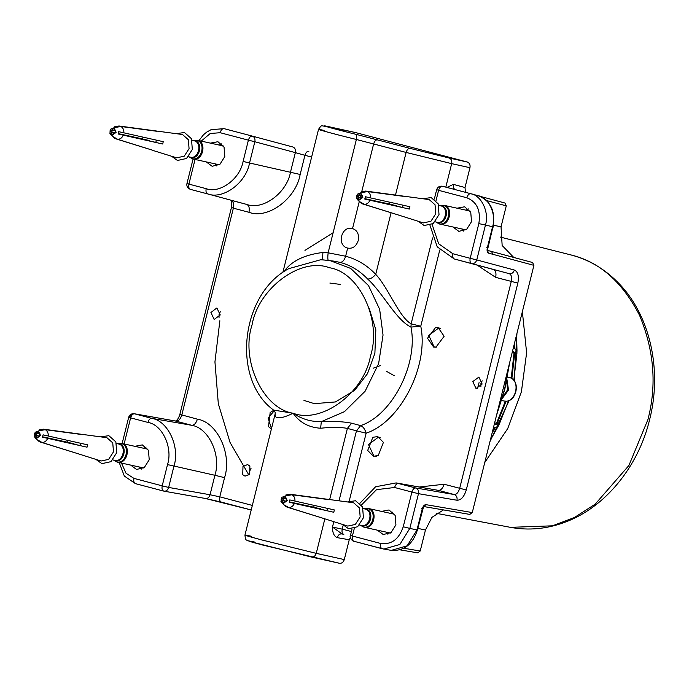 <?xml version="1.0" encoding="UTF-8"?>
<svg xmlns="http://www.w3.org/2000/svg" width="689" height="689" viewBox="0 0 689 689"><rect width="100%" height="100%" fill="white"/><g stroke="black" fill="none" stroke-linecap="round" stroke-linejoin="round"><path stroke-width="1.03" d="M141.219 469.192L139.488 467.039M143.639 448.263L146.111 447.04M134.82 446.317L142.313 444.896L148.462 450.339L149.22 459.77L144.32 467.53L136.543 469.467L130.669 465.092M463.508 231.082L461.776 228.929M465.919 210.145L468.399 208.931M457.108 208.199L464.601 206.786L470.751 212.229L471.509 221.66L466.608 229.411L458.822 231.358L452.957 226.982M216.811 166.006L215.08 163.853M219.231 145.078L221.703 143.855M210.412 143.131L217.905 141.719L224.054 147.162L224.812 156.584L219.912 164.344L212.134 166.282L206.261 161.906M387.916 534.268L386.184 532.115M390.327 513.331L392.808 512.108M381.517 511.384L389.009 509.972L395.159 515.415L395.917 524.846L391.016 532.597L383.23 534.543L377.365 530.168M249.883 466.014L249.633 474.29L245.034 476.133L242.735 474.712L242.984 466.427L247.584 464.593L249.883 466.014M472.8 381.577L478.889 377.072L482.128 384.04L476.03 388.544L472.8 381.577M220.256 314.959L214.158 319.463L210.92 312.496L216.863 307.957L220.256 314.959M436.042 200.577L438.592 190.328L466.849 197.777C476.934 201.886 480.931 210.489 478.838 223.589L470.182 258.306L452.888 253.75C452.363 256.541 452.854 258.289 454.37 258.995L471.664 263.56C470.148 262.853 469.657 261.105 470.182 258.306L476.762 259.925L485.418 225.208C489.552 212.634 481.516 195.323 470.794 193.73L442.536 186.28C440.805 186.125 439.487 187.477 438.592 190.328L437.446 189.914M466.849 197.777C467.736 194.927 469.054 193.575 470.794 193.73L442.536 186.28C439.608 185.806 437.644 186.969 436.645 189.768L434.328 199.061M429.979 225.286L437.231 246.843L454.249 258.961L509.283 273.679L471.664 263.56C474.084 263.896 475.78 262.69 476.762 259.925L514.382 270.045C513.408 272.81 511.712 274.024 509.283 273.679C511.41 274.696 512.065 277.297 511.264 281.482L459.684 488.355C458.426 492.446 456.6 494.504 454.223 494.538L415.708 487.976L396.141 482.92L375.608 486.753L359.951 503.254M201.24 141.107L210.223 133.502L220.153 132.71L248.402 140.16L243.105 161.407L249.539 162.992L254.835 141.745L248.402 140.16C249.289 137.309 250.607 135.957 252.346 136.112L224.097 128.662L211.11 129.653L206.554 132.202L203.419 134.846L198.966 140.599M187.89 183.73L188.907 184.118C188.381 186.908 188.872 188.657 190.379 189.363L207.673 193.919C206.166 193.221 205.667 191.473 206.192 188.674L188.907 184.118L195.056 159.435M292.868 146.998L252.346 136.112L292.868 146.998C295.056 147.868 295.882 149.746 295.357 152.631L254.835 141.745C255.369 138.859 254.534 136.982 252.346 136.112L224.089 128.654C222.358 128.507 221.04 129.859 220.153 132.71M308.879 151.253C307.148 151.098 305.83 152.45 304.934 155.301L295.357 152.631L290.5 172.104C286.925 192.86 262.862 210.636 246.748 204.426L230.893 200.241C233.321 201.343 234.139 203.987 233.364 208.181L248.97 212.298C267.814 219.558 295.969 198.759 300.154 174.472L304.934 155.301L311.626 157.066M163.698 491.093L135.449 483.644L163.836 491.119C162.199 490.534 161.665 488.777 162.208 485.848L168.65 487.433L173.947 466.177C180.234 447.075 168.013 420.764 151.718 418.344L134.433 413.788C132.744 413.779 131.47 415.14 130.626 417.861L129.618 417.474C130.497 414.692 132.099 413.46 134.433 413.788L134.174 413.727C131.41 413.486 129.575 414.675 128.671 417.301L122.134 443.518M163.836 491.119C166.161 491.446 167.763 490.215 168.65 487.433L210.05 494.754C209.172 497.544 207.57 498.776 205.236 498.448L164.085 491.179M175.325 421.022L175.833 421.108C178.511 421.151 180.492 419.136 181.784 415.054L233.364 208.181L232.357 207.794M418.481 493.677L411.901 492.058C412.754 489.336 414.02 487.976 415.708 487.976C417.99 488.871 418.912 490.775 418.481 493.677L456.996 500.24C457.427 497.337 456.506 495.434 454.223 494.538L438.376 490.361L398.414 483.42C396.726 483.42 395.46 484.772 394.608 487.493L411.901 492.058L403.246 526.775L409.826 528.394L418.481 493.677M352.07 528.988L350.451 535.448L352.406 536.016C351.855 538.944 352.398 540.701 354.025 541.296L383.773 549.073L399.861 544.482L409.826 528.394L416.974 529.962L407.139 545.843L391.257 550.373L382.274 548.745C380.647 548.151 380.104 546.394 380.655 543.466L352.406 536.016L354.275 528.506M350.451 535.448C348.953 536.938 352.639 541.597 353.896 541.261L354.025 541.296M271.354 429.169L268.521 426.603L270.166 412.496L273.791 410.256M367.685 450.46L372.844 437.282L377.718 436.585L383.411 442.372L378.252 455.55L373.378 456.247L367.685 450.46M435.965 347.196L433.657 347.092L427.516 338.282L435.689 327.327L437.997 327.43L444.138 336.232L435.965 347.196M352.475 228.55L352.535 228.559C357.358 230.324 359.262 234.294 358.254 240.478C356.247 246.395 352.716 248.927 347.669 248.092C336.318 245.448 341.331 225.355 352.535 228.559L359.193 201.868M348.134 248.212L347.669 248.092L345.637 256.23L328.119 252.811L322.917 252.475C305.46 254.62 292.946 260.364 285.384 269.7L284.376 271.414M333.123 232.736L304.96 250.4M466.453 192.584L465.308 191.111L465.015 187.52L469.958 167.703C470.415 164.826 469.536 162.931 467.323 162.036L355.36 132.512M513.77 257.453L502.152 245.508L501.041 226.853L506.269 205.865L504.959 203.031L480.095 196.339L504.959 203.031M533.915 265.351L532.597 262.518L487.356 250.348L488.673 253.182L533.915 265.351L472.275 512.564L425.966 504.667C424.338 504.684 423.106 506.053 422.262 508.775L416.974 529.962L416.397 529.746M425.966 504.667L423.485 506.501L469.932 514.425L423.632 506.536M469.795 514.39L472.275 512.564M417.732 552.854L399.947 549.831L417.732 552.854L420.212 551.028L425.449 530.039L431.917 517.379L443.483 509.912M344.293 559.58L316.242 553.353C315.304 556.101 313.676 557.323 311.359 557.031L339.332 563.249C341.692 563.55 343.346 562.336 344.293 559.58L349.237 539.763L350.391 537.489M339.332 563.249L263.086 545.145C247.472 540.977 244.595 539.935 254.448 542.019M454.731 189.492L453.526 187.951L453.302 184.368L447.015 187.46M445.817 187.141L451.674 163.637L469.958 167.703M467.323 162.036L449.082 157.979C451.295 158.858 452.165 160.744 451.674 163.637L406.122 152.433C406.992 149.659 408.284 148.307 409.998 148.368L356.799 134.536C333.734 128.895 314.933 123.607 329.153 126.767L355.627 132.572M432.554 237.929L411.135 323.839C398.991 317.052 388.415 287.778 375.72 274.351C373.05 277.555 370.355 279.114 367.65 279.028C382.343 292.162 396.029 320.023 410.971 327.086L420.772 326.207L411.135 323.839L410.971 327.086C418.49 363.783 392.265 415.131 360.648 425.613L351.579 423.192C343.725 421.599 333.64 421.082 321.332 421.642C311.075 421.875 301.67 419.076 293.118 413.236C299.586 422.478 308.75 427.481 320.618 428.231C331.753 427.059 340.685 427.12 347.394 428.403L329.669 499.508M311.48 557.056L250.038 541.537C245.542 539.384 245.594 541.115 244.948 535.086L275.169 413.856L275.212 416.251C277.056 419.119 283.024 418.111 293.118 413.236L273.602 410.101L275.195 412.401L275.169 413.848M351.424 531.563L342.209 529.126C341.666 532.054 342.2 533.82 343.837 534.406L342.08 533.958L332.486 527.051C332.442 532.769 334.036 536.3 337.266 537.644C338.153 534.862 339.755 533.63 342.08 533.958L343.699 534.38M205.236 498.448L251.209 509.972L221.272 502.083M343.191 525.19L342.209 529.126L332.486 527.051L333.803 521.745M456.996 500.24C461.062 500.205 464.153 496.786 466.264 489.974L517.844 283.101C519.17 276.117 518.016 271.767 514.382 270.045M470.785 193.73L478.132 195.702C488.716 197.278 496.657 214.365 492.566 226.776L487.287 247.962C486.753 250.753 487.218 252.493 488.673 253.182M205.477 498.5L221.402 502.109C219.774 501.523 219.231 499.766 219.782 496.838L210.05 494.754L214.908 475.281L167.513 464.593L162.208 485.848L133.959 478.39C133.408 481.318 133.95 483.084 135.587 483.669M320.618 428.231L321.332 421.642L344.448 411.652L365.11 391.249L378.614 363.689L383.041 335.035L379.656 309.327L368.503 285.582L350.701 268.443L329.661 260.468L320.652 259.762M351.579 423.192L347.394 428.403L356.48 430.823L360.648 425.613C363.155 426.663 364.981 429.195 366.135 433.2L356.48 430.823L339.04 500.765M273.602 410.101C231.116 379.269 240.625 293.902 288.743 268.658L320.618 259.762M333.76 261.114L339.987 262.363C350.503 265.153 359.727 270.708 367.65 279.028M275.212 416.251L275.195 412.41M324.123 130.419C307.535 126.733 329.471 132.899 356.377 139.479L328.119 252.811C327.628 257.41 327.723 259.942 328.42 260.39M322.917 252.475L322.469 259.805L333.829 261.131M285.384 269.7L285.272 270.82M506.656 381.172L507.586 389.828L502.737 396.942M494.194 424.648L499.508 423.606L508.654 400.585M494.616 422.96L499.499 423.597M499.508 423.606L497.94 426.767L493.384 427.886M513.339 347.85L516.991 350.348L516.888 353.888L512.177 352.527M513.796 380.406L516.879 353.888L512.495 351.235M484.746 462.534L507.733 428.558L521.401 391.8L526.62 352.811L522.365 311.652M219.033 317.508L219.059 314.305L220.308 311.755M249.754 474.144L249.78 470.931L251.029 468.382M502.29 398.457L508.516 390.069L506.975 379.622M480.905 386.589L480.939 383.377L482.179 380.828M436.55 347.101L434.13 346.929L428.765 335.371L438.876 327.895L440.624 328.636M376.272 456.256L373.851 456.075L368.486 444.526L378.597 437.05L380.345 437.791M271.475 428.696L268.099 418.042L274.265 410.739M35.044 434.027L36.758 437.73L39.996 435.336L38.283 431.641L35.044 434.027M42.529 437.127L80.234 445.559M74.016 443.742L42.615 436.912M39.635 436.266L36.198 435.517L36.775 433.183L40.074 433.906M95.986 459.442L101.86 463.645L110.929 461.673L116.734 452.656L115.864 441.882L108.836 435.663L100.973 436.843M36.19 435.405L39.686 436.163M42.658 436.809L67.066 442.114M87.391 446.024L87.047 447.178L42.503 437.179L43.08 434.845L87.624 444.844L87.391 446.024M34.484 433.881L34.45 435.965L36.595 438.411L40.556 435.482L38.455 430.952L35.277 432.227L34.484 433.881M37.645 439.935L42.115 442.502L78.141 453.758L40.212 442.002L37.645 439.935M80.94 434.414L45.31 429.678L41.021 430.418L39.127 429.919L43.407 429.178L106.898 437.696L112.755 442.881L113.478 451.863L108.647 459.374L101.085 461.019L76.264 453.173M35.277 432.227L43.407 429.178M281.741 499.103L283.455 502.798L286.693 500.412L284.97 496.709L281.741 499.103M289.216 502.195L326.93 510.627M320.704 508.818L289.311 501.988M286.323 501.334L282.895 500.593L283.472 498.259L286.77 498.974M342.683 524.51L348.548 528.721L357.625 526.749L363.43 517.732L362.56 506.958L355.533 500.739L347.669 501.911M282.886 500.472L286.383 501.23M289.354 501.876L313.762 507.19M334.087 511.1L333.734 512.254L289.191 502.255L289.776 499.921L334.32 509.92L334.087 511.1M281.181 498.957L281.146 501.041L283.282 503.487L287.253 500.559L285.143 496.02L281.973 497.294L281.181 498.957M284.342 505.003L288.803 507.569L324.838 518.826L286.908 507.07L284.342 505.003M327.637 499.491L291.998 494.754L287.718 495.494L285.823 494.995L290.103 494.254L353.595 502.772L359.451 507.957L360.175 516.931L355.335 524.441L347.773 526.086L322.96 518.24M281.973 497.294L290.103 494.254M110.636 130.841L112.35 134.544L115.588 132.15L113.874 128.455L110.636 130.841M118.12 133.942L155.826 142.373M149.608 140.556L118.207 133.726M115.227 133.08L111.79 132.331L112.367 129.997L115.666 130.721M171.578 156.257L177.452 160.468L186.521 158.487L192.326 149.479L191.456 138.704L184.428 132.477L176.573 133.657M111.782 132.219L115.278 132.977M118.25 133.623L142.657 138.928M162.983 142.847L162.638 143.992L118.095 133.993L118.672 131.668L163.215 141.667L162.983 142.847M110.076 130.695L110.042 132.788L112.186 135.233L116.148 132.297L114.047 127.766L110.869 129.041L110.076 130.695M113.237 136.749L117.707 139.316L153.733 150.572L115.804 138.816L113.237 136.749M156.532 131.237L120.902 126.492L116.613 127.241L114.718 126.742L118.999 125.992L182.49 134.51L188.347 139.695L189.07 148.678L184.239 156.188L176.677 157.833L152.493 150.314M110.869 129.041L118.999 125.992M152.484 150.305L151.856 149.987M357.333 195.917L358.96 199.595L362.285 197.226L360.562 193.523L357.333 195.917M364.808 199.009L402.522 207.441M396.296 205.632L364.903 198.802M361.914 198.156L358.487 197.407L359.064 195.073L362.362 195.788M418.275 221.324L424.148 225.536L433.217 223.563L439.022 214.546L438.152 203.772L431.125 197.554L423.261 198.733M358.478 197.295L361.975 198.044M364.946 198.69L389.354 204.004M409.679 207.914L409.326 209.068L364.782 199.069L365.368 196.735L409.912 206.734L409.679 207.914M356.773 195.771L356.738 197.855L358.874 200.301L362.845 197.373L360.735 192.842L357.565 194.109L356.773 195.771M359.934 201.817L364.395 204.392L400.43 215.64L362.5 203.884L359.934 201.817M403.229 196.305L367.599 191.568L363.31 192.309L361.415 191.809L365.695 191.068L429.187 199.586L435.043 204.771L435.767 213.745L430.926 221.264L423.373 222.909L398.552 215.054M357.565 194.109L365.695 191.068M403.074 205.21L402.488 207.535M389.337 204.116L389.75 202.23M492.902 226.517L492.885 227.189M493.031 226.595L493.178 225.94M156.377 140.134L155.792 142.468M142.649 139.04L143.054 137.154M327.482 508.387L326.896 510.721M313.745 507.302L314.158 505.416M417.31 529.703L417.284 530.384M417.439 529.781L417.594 529.161M80.785 443.32L80.2 445.645M67.048 442.226L67.462 440.34M454.249 258.961L493.445 269.494C495.71 270.553 496.45 273.18 495.658 277.366L517.844 283.101M452.888 253.75L438.686 243.803L432.063 224.321M478.838 223.589L491.998 226.569M248.97 212.298C249.754 208.104 249.013 205.477 246.748 204.426L207.673 193.919C223.09 199.862 246.111 182.852 249.539 162.992L300.154 174.472M243.105 161.407C240.082 178.916 219.782 193.919 206.192 188.674M124.123 443.949L130.626 417.861L147.92 422.426C148.764 419.704 150.03 418.344 151.718 418.344L191.68 425.294C208.707 427.817 221.488 455.317 214.908 475.281L224.562 477.658C232.253 454.301 217.311 422.133 197.39 419.17L180.776 414.666M133.959 478.39L126.035 473.283L121.497 463.068M147.92 422.426C162.277 424.562 173.051 447.747 167.513 464.593M134.433 413.788L175.833 421.108L191.68 425.294C194.212 425.294 196.115 423.253 197.39 419.17M403.246 526.775C398.948 539.306 391.421 544.87 380.655 543.466M361.441 505.003L376.53 489.655L394.608 487.493M478.132 195.702L478.209 195.728C490.74 200.792 495.658 211.17 492.971 226.845L487.364 250.348L532.606 262.518M360.244 197.665L360.795 195.452M361.803 191.404L373.653 143.872C374.523 141.099 375.815 139.738 377.529 139.807M356.799 134.536L356.377 139.479L406.122 152.433L395.503 195.03M493.341 225.165L501.041 226.853M486.632 200.577L506.269 205.865M465.015 187.52L453.302 184.368M449.082 157.979L409.998 148.368M391.068 212.815L375.72 274.351C367.099 265.299 357.074 259.262 345.637 256.23C344.388 260.296 342.502 262.337 339.987 262.363M324.82 518.946L316.242 553.353L261.536 539.883C243.846 535.155 240.582 533.975 251.743 536.335M337.266 537.644L349.237 539.763M417.792 528.36L425.449 530.039M420.212 551.028L403.849 548.237M423.623 506.536L417.379 530.03C412.771 544.388 404.064 551.166 391.257 550.373M421.685 508.568L422.262 508.775M486.71 247.747L487.287 247.962M252.338 505.425L219.782 496.838L224.562 477.658M175.488 421.048C177.271 420.256 178.727 418.068 179.838 414.494L231.409 207.613C232.038 203.677 231.823 201.205 230.781 200.198M466.264 489.974L444.078 484.246L419.523 486.985M396.141 482.92L438.376 490.361C440.908 490.37 442.803 488.329 444.078 484.246M477.158 265.119L495.658 277.366M349.177 501.179L366.135 433.2C400.464 421.814 428.937 366.057 420.772 326.207L439.771 249.995M293.118 413.236C263.017 408.758 240.435 360.166 252.062 324.863C258.384 288.174 300.921 256.756 329.394 267.728C359.494 272.207 382.076 320.798 370.449 356.101C364.128 392.79 321.591 424.217 293.118 413.236M477.46 388.648L479.079 382.602M219.86 320.729L214.942 361.906L218.31 403.711L230.066 442.476L248.893 475.048M496.476 423.373L505.407 401.119M492.652 430.84L494.34 427.645M514.166 348.41L514.175 344.5M497.182 423.485L506.148 401.11M492.032 433.321L495.21 427.438M514.838 348.875L514.812 341.942M490.327 440.142L497.923 426.767M516.983 350.339L516.578 334.854M510.42 527.343L552.466 525.819L574.35 517.542L595.158 504.193L628.902 465.488L647.927 419.549C656.918 385.091 654.119 350.339 639.53 315.286C622.417 282.102 599.749 262.035 571.517 255.085L570.578 254.844C588.466 259.452 604.175 268.589 617.723 282.257C649.96 314.296 662.499 369.76 649.572 419.851C638.135 467.116 604.864 507.707 564.722 522.322C546.687 529.014 528.584 530.685 510.42 527.343L436.344 513.322M489.974 441.571L509.3 400.231M514.209 380.922L516.948 333.373M511.841 378.674L514.726 353.121M511.195 378.287L514.037 352.932M496.941 413.633L504.589 389.199L509.317 363.999M492.936 254.327L491.593 251.58M501.687 400.464L503.762 400.92C516.362 404.357 521.806 379.63 508.947 377.451L509.266 377.529C521.659 380.113 515.527 404.719 503.452 400.843M42.115 442.502C44.578 442.433 46.439 441.063 47.687 438.385M48.264 436.051C48.428 433.08 47.438 430.961 45.31 429.678M288.803 507.569C291.275 507.509 293.126 506.131 294.384 503.452M294.961 501.118C295.125 498.156 294.134 496.028 291.998 494.754M117.707 139.316C120.17 139.247 122.031 137.878 123.279 135.199M123.856 132.865C124.02 129.894 123.03 127.775 120.902 126.492M364.395 204.392C366.867 204.323 368.718 202.954 369.976 200.266M370.553 197.941C370.716 194.97 369.726 192.842 367.599 191.568M438.781 205.391L440.805 205.839C449.478 207.647 445.189 224.872 436.731 222.168L435.155 221.824M436.283 222.073L437.437 222.513C446.076 225.277 450.468 207.673 441.597 205.822L439.909 205.641M439.539 205.555L443.415 205.382C453.138 207.406 448.324 226.707 438.859 223.675L435.913 221.987M439.935 205.443L444.216 205.365C454.129 207.432 449.219 227.112 439.565 224.02L436.223 222.263M192.093 140.315L194.109 140.771C202.781 142.58 198.492 159.796 190.035 157.092L188.459 156.748M189.587 156.997L190.741 157.436C199.388 160.21 203.772 142.606 194.909 140.754L193.213 140.565M192.842 140.487L196.718 140.306C206.442 142.339 201.636 161.631 192.162 158.599L189.217 156.92M193.239 140.367L197.519 140.289C207.432 142.356 202.523 162.044 192.868 158.944L189.527 157.187M363.189 508.577L365.213 509.025C373.886 510.833 369.597 528.058 361.139 525.345L359.563 525.009M360.683 525.251L361.846 525.698C370.484 528.463 374.876 510.859 366.005 509.007L364.317 508.818M363.947 508.74L367.823 508.56C377.546 510.592 372.732 529.893 363.267 526.852L360.321 525.173M364.343 508.628L368.624 508.542C378.537 510.618 373.627 530.297 363.973 527.206L360.631 525.44M116.501 443.501L118.517 443.949C127.189 445.766 122.9 462.982 114.443 460.278L112.867 459.933M113.995 460.183L115.149 460.622C123.796 463.396 128.18 445.783 119.309 443.931L117.621 443.75M117.251 443.664L121.126 443.492C130.85 445.516 126.044 464.817 116.57 461.785L113.625 460.097M117.647 443.552L121.927 443.475C131.84 445.542 126.931 465.221 117.276 462.13L113.935 460.373M190.371 189.354C187.597 188.243 186.452 186.314 186.952 183.55L193.075 158.995M119.223 462.569L124.33 476.047L135.449 483.644M134.174 413.727L175.583 421.057M353.896 541.261L382.145 548.711M470.871 193.755L478.209 195.728M355.498 132.538L322.306 125.811C321.651 125.234 320.394 126.431 318.525 129.386L282.843 272.482M340.426 284.428L329.876 283.058M303.97 400.412L314.373 403.659L335.44 401.945L354.757 390.25L367.478 373.688L374.885 353.336L375.824 329.79L369.175 308.319M380.647 365.471L373.119 368.236M394.272 375.772L386.624 371.388M500.18 237.05L570.578 254.844M496.511 415.346L504.804 389.242L509.748 362.259M507.466 377.124L508.947 377.451M34.45 435.965C33.606 436.12 35.165 437.98 39.127 441.546M281.146 501.041C280.302 501.187 281.861 503.048 285.823 506.622M110.042 132.788C109.198 132.934 110.757 134.794 114.718 138.36M356.738 197.855C355.894 198.01 357.453 199.862 361.415 203.436M470.131 211.075L443.957 205.305M465.988 229.859L439.815 224.08M493.513 226.698L492.79 227.585M223.443 146.008L197.269 140.229M219.291 164.783L193.118 159.013M394.539 514.261L368.365 508.482M390.396 533.045L364.223 527.266M417.698 528.739L417.922 529.875L417.181 530.78M147.851 449.194L121.677 443.415M143.7 467.969L117.526 462.19"/></g></svg>
